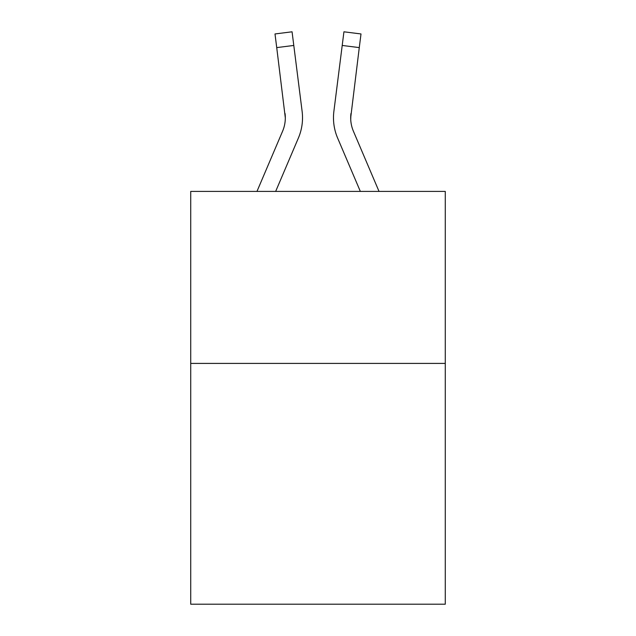<?xml version="1.0" encoding="UTF-8"?>
<svg xmlns="http://www.w3.org/2000/svg" width="636" height="636" viewBox="0 0 636 636"><rect width="100%" height="100%" fill="white"/><g stroke="black" fill="none" stroke-linecap="round" stroke-linejoin="round"><path stroke-width="0.95" d="M445.28 363.41L445.28 604.2L190.721 604.2L190.721 191.412L445.28 191.412L445.28 363.41L190.721 363.41M275.658 191.412L298.395 138.012A51.596 51.596 0 0 0 302.116 111.332L293.792 45.45L276.724 47.605L274.998 33.954L292.067 31.8L293.792 45.45M302.458 120.299L302.521 118.201L302.458 120.299M301.854 109.265L302.116 111.332M379.032 191.412L353.425 131.27A34.4 34.4 0 0 1 350.682 117.859L359.276 47.605L342.208 45.45L343.933 31.8L361.002 33.954L359.276 47.605M360.342 191.412L337.605 138.012A51.596 51.596 0 0 1 333.884 111.332L342.208 45.45M350.722 119.481L350.953 113.486A34.4 34.4 0 0 0 353.425 131.27A34.4 34.4 0 0 1 350.682 117.859A34.4 34.4 0 0 0 353.425 131.27A34.4 34.4 0 0 1 350.682 117.859A34.4 34.4 0 0 0 353.425 131.27A34.4 34.4 0 0 1 350.682 117.859A34.4 34.4 0 0 0 353.425 131.27A34.4 34.4 0 0 1 350.682 117.859A34.4 34.4 0 0 0 353.425 131.27A34.4 34.4 0 0 1 350.682 117.859A34.4 34.4 0 0 0 353.425 131.27A34.4 34.4 0 0 1 350.682 117.859A34.4 34.4 0 0 0 353.425 131.27A34.4 34.4 0 0 1 350.682 117.859A34.4 34.4 0 0 0 353.425 131.27A34.4 34.4 0 0 1 350.682 117.859A34.4 34.4 0 0 0 353.425 131.27A34.4 34.4 0 0 1 350.682 117.859M256.968 191.412L282.575 131.27A34.4 34.4 0 0 0 285.318 117.867L276.724 47.605M282.575 131.27A34.4 34.4 0 0 0 285.318 117.867A34.4 34.4 0 0 1 282.575 131.27A34.4 34.4 0 0 0 285.318 117.867L285.047 113.486A34.4 34.4 0 0 1 282.575 131.27M302.521 117.771L302.458 120.315L302.521 117.771M333.542 120.315L333.479 117.771M333.884 111.332L334.146 109.265"/></g></svg>
